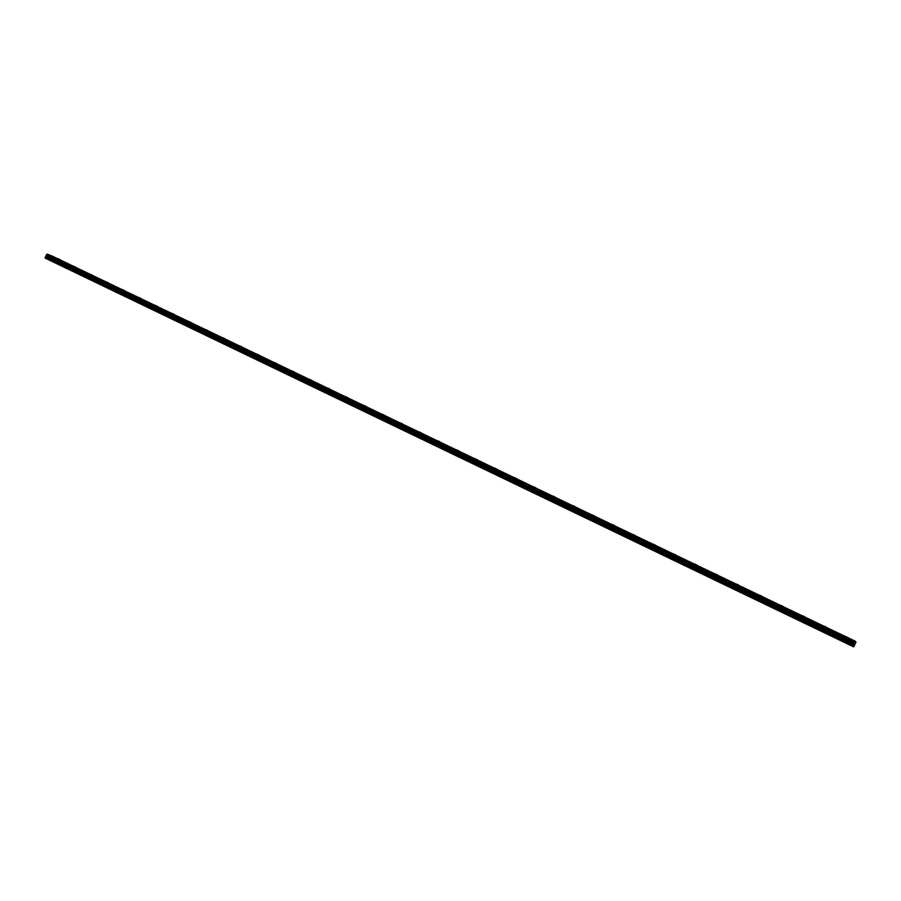 <?xml version="1.0" encoding="UTF-8"?>
<svg xmlns="http://www.w3.org/2000/svg" width="901" height="901" viewBox="0 0 901 901"><rect width="100%" height="100%" fill="white"/><g stroke="black" fill="none" stroke-linecap="round" stroke-linejoin="round"><path stroke-width="1.35" d="M55.592 257.923L52.968 256.774L55.592 257.923M847.244 637.626L849.339 638.775L847.244 637.626M825.102 627.006L827.141 628.121L825.102 627.006M803.14 616.464L805.134 617.568L803.14 616.464M781.37 606.024L783.307 607.094L781.37 606.024M759.78 595.674L761.66 596.71L759.78 595.674M738.37 585.402L736.444 584.546L738.37 585.402M717.14 575.221L715.191 574.354L717.14 575.221M696.079 565.118L694.13 564.251L696.079 565.118M675.209 555.106L673.227 554.239L675.209 555.106M654.498 545.173L652.504 544.294L654.498 545.173M633.966 535.329L631.95 534.439L633.966 535.329M613.592 525.553L611.565 524.664L613.592 525.553M593.399 515.868L591.349 514.967L593.399 515.868M573.351 506.261L571.29 505.348L573.351 506.261M553.484 496.721L551.401 495.809L553.484 496.721M533.764 487.272L531.669 486.349L533.764 487.272M514.212 477.89L512.095 476.956L514.212 477.89M494.807 468.588L492.678 467.642L494.807 468.588M475.559 459.352L473.408 458.406L475.559 459.352M456.469 450.196L454.295 449.239L456.469 450.196M437.526 441.107L435.329 440.15L437.526 441.107M418.728 432.097L416.521 431.117L418.728 432.097M400.078 423.155L397.859 422.175L400.078 423.155M381.585 414.28L379.332 413.289L381.585 414.28M363.227 405.473L360.952 404.481L363.227 405.473M345.004 396.733L342.718 395.73L345.004 396.733M326.928 388.061L324.63 387.058L326.928 388.061M308.998 379.467L306.667 378.443L308.998 379.467M291.192 370.93L288.849 369.894L291.192 370.93M273.532 362.45L271.167 361.414L273.532 362.45M256.008 354.048L253.62 353.001L256.008 354.048M238.607 345.702L236.208 344.655L238.607 345.702M221.342 337.425L218.92 336.366L221.342 337.425M204.212 329.203L201.768 328.133L204.212 329.203M187.205 321.049L184.739 319.968L187.205 321.049M170.323 312.951L167.834 311.859L170.323 312.951M153.564 304.91L151.064 303.817L153.564 304.91M136.929 296.936L134.407 295.832L136.929 296.936M120.43 289.018L117.885 287.903L120.43 289.018M104.043 281.157L101.475 280.042L104.043 281.157M87.769 273.352L85.19 272.226L87.769 273.352M71.618 265.615L69.017 264.477L71.618 265.615M60.04 259.634L57.439 258.497L60.04 259.634M846.658 636.838L848.742 637.987L846.658 636.838M824.685 626.296L826.713 627.411L824.685 626.296M802.881 615.845L804.863 616.937L802.881 615.845M781.268 605.483L783.194 606.542L781.268 605.483M759.836 595.201L761.705 596.237L759.836 595.201M738.583 585.008L736.669 584.163L738.583 585.008M717.5 574.906L715.574 574.05L717.5 574.906M696.597 564.882L694.648 564.015L696.597 564.882M675.863 554.937L673.903 554.07L675.863 554.937M655.309 545.082L653.326 544.204L655.309 545.082M634.912 535.295L632.919 534.417L634.912 535.295M614.685 525.598L612.669 524.709L614.685 525.598M594.615 515.98L592.588 515.079L594.615 515.98M574.714 506.43L572.664 505.529L574.714 506.43M554.971 496.969L552.91 496.057L554.971 496.969M535.385 487.576L533.302 486.653L535.385 487.576M515.958 478.262L513.852 477.327L515.958 478.262M496.676 469.016L494.559 468.081L496.676 469.016M477.553 459.848L475.424 458.902L477.553 459.848M458.586 450.748L456.435 449.802L458.586 450.748M439.767 441.715L437.593 440.769L439.767 441.715M421.082 432.762L418.897 431.804L421.082 432.762M402.556 423.875L400.348 422.907L402.556 423.875M384.164 415.057L381.934 414.077L384.164 415.057M365.919 406.317L363.677 405.326L365.919 406.317M347.82 397.634L345.556 396.631L347.82 397.634M329.856 389.018L327.57 388.016L329.856 389.018M312.028 380.47L309.719 379.456L312.028 380.47M294.334 371.978L292.003 370.964L294.334 371.978M276.776 363.565L274.422 362.529L276.776 363.565M259.342 355.208L256.976 354.172L259.342 355.208M242.054 346.908L239.666 345.86L242.054 346.908M224.878 338.675L222.479 337.627L224.878 338.675M207.849 330.509L205.417 329.451L207.849 330.509M190.933 322.4L188.489 321.33L190.933 322.4M174.141 314.348L171.686 313.266L174.141 314.348M157.484 306.363L155.006 305.27L157.484 306.363M140.939 298.422L138.439 297.33L140.939 298.422M124.529 290.55L122.007 289.446L124.529 290.55M108.221 282.734L105.687 281.63L108.221 282.734M92.048 274.974L89.492 273.859L92.048 274.974M75.988 267.282L73.409 266.144L75.988 267.282M46.458 254.701L47.19 254.127L50.051 255.22L855.533 641.546L855.95 642.064L853.686 646.873L45.073 258.08L46.458 254.701L855.59 642.999M51.661 255.997L855.218 641.399M855.95 642.064L47.19 254.127M855.286 641.23L51.796 255.895M854.159 645.949L45.32 257.224M46.109 256.864L854.407 645.195M854.767 644.44L46.401 256.222M46.345 255.535L855.139 643.832M855.792 642.492L46.852 254.386M45.05 257.81L853.833 646.636M46.3 255.129L855.353 643.483M855.635 642.909L46.525 254.645M46.3 255.039L855.398 643.404"/></g></svg>
